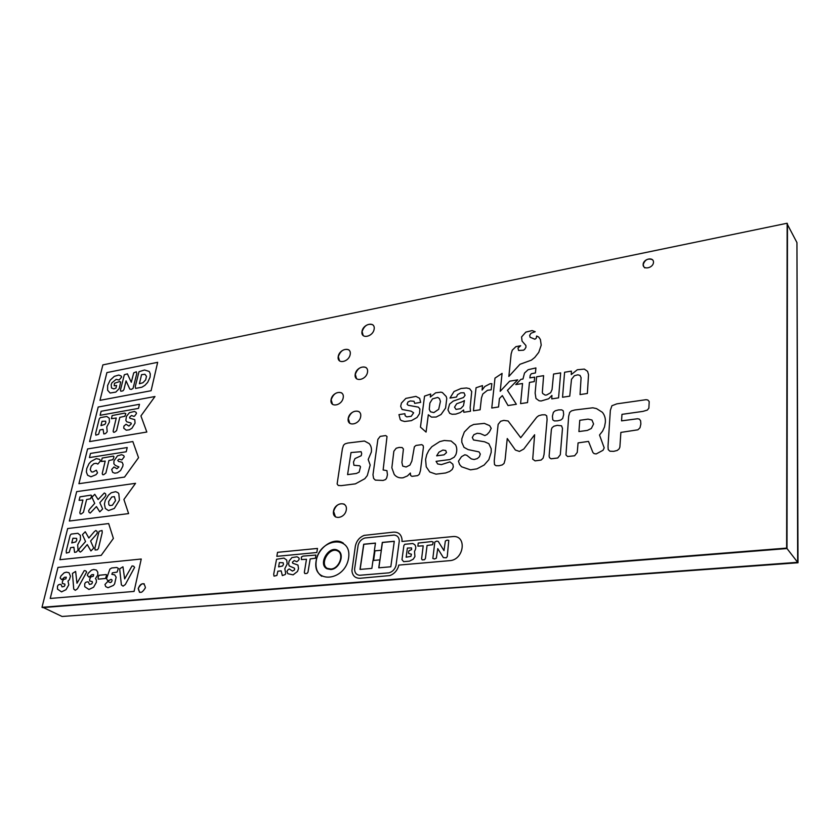 <?xml version="1.0" encoding="UTF-8"?>
<svg xmlns="http://www.w3.org/2000/svg" width="840" height="840" viewBox="0 0 840 840"><rect width="100%" height="100%" fill="white"/><g stroke="black" fill="none" stroke-linecap="round" stroke-linejoin="round"><path stroke-width="1.26" d="M643.745 266.658L643.22 264.569C644.857 259.76 647.881 258.111 652.292 259.623L652.964 260.305M644.805 267.908L643.954 266.942M139.555 592.379L138.348 588.43C139.619 584.819 141.582 583.296 144.228 583.842M335.486 516.957L333.606 511.392C335.632 505.239 339.129 502.824 344.106 504.126L344.442 504.346M394.275 541.338L382.421 542.493L378.872 567.798M321.783 576.293C317.153 573.027 315.294 567.934 316.218 561.015C317.919 547.859 333.291 537.043 342.5 542.64L343.34 543.154M338.173 551.24L337.974 551.124C329.543 546 318.759 564.365 327.726 568.638M330.855 569.026C339.234 568.764 344.568 554.053 337.512 550.82C329.081 545.696 318.297 564.071 327.264 568.344L330.855 569.026C339.234 568.764 344.568 554.053 337.512 550.82C329.081 545.696 318.297 564.071 327.264 568.344L330.855 569.026M330.781 569.52L327.002 568.796C317.572 564.301 328.913 544.981 337.785 550.379C345.209 553.77 339.591 569.247 330.781 569.52M373.107 560.48L374.472 550.883M373.601 560.427L374.966 550.841M375.449 543.165L363.804 544.299L360.129 569.404M363.227 335.685L362.093 331.58C364.256 325.647 367.762 323.348 372.593 324.671L373.055 325.028M332.535 404.407L331.17 399.788C333.281 393.866 336.714 391.534 341.492 392.816L341.891 393.089M339.528 360.948L338.32 356.654C340.452 350.784 343.885 348.485 348.631 349.755L349.041 350.07M349.766 423.37L348.306 418.593C350.406 412.556 353.913 410.204 358.827 411.526L359.247 411.82M356.591 378.83L355.31 374.399C357.441 368.413 360.948 366.082 365.82 367.416L366.272 367.742M411.526 547.922L407.369 548.069L406.171 557.203L410.907 556.374L411.411 554.2L408.692 553.445L408.481 552.09L409.07 550.673L411.6 549.601L411.526 547.922M402.024 539.438C401.279 534.418 398.486 531.982 393.635 532.13L364.151 535.385C359.373 537.348 356.433 540.992 355.331 546.294L351.918 570.727C352.517 575.778 355.205 578.288 359.961 578.277L389.855 575.568C393.897 574.087 396.732 571.148 398.37 566.769L398.769 565.1L450.786 560.563C464.173 558.631 466.673 535.909 453.569 536.508L401.961 541.453L402.024 539.438M358.166 545.045C359.331 541.37 361.599 539.007 364.969 537.978L394.139 535.059C397.394 535.437 399.116 537.432 399.284 541.054L395.987 565.593C394.81 569.404 392.48 571.82 388.983 572.838L359.51 575.284C356.328 574.823 354.68 572.775 354.596 569.153L358.166 545.045M434.826 542.01L436.663 541.128L438.239 541.412L444.003 550.641L445.358 541.013L447.174 540.13L448.77 540.383L447.258 556.574L446.303 557.792L443.352 557.602L437.756 548.604L436.349 558.17L434.49 558.989L432.842 558.474L434.826 542.01M418.215 543.06L431.834 541.548L433.251 542.147L432.558 544.73L427.077 545.465L425.418 558.516L424.483 559.713L422.237 559.913L421.596 558.841L423.203 545.822L417.89 546.147L418.215 543.06M404.828 544.278L412.808 543.533L414.761 544.688C416.178 546.599 416.094 548.803 414.498 551.313L414.939 556.542L413.269 559.188L409.469 561.151L403.641 561.655L401.982 559.65L403.893 545.465L404.828 544.278M134.075 591.413L141.246 559.02L57.96 567.42L50.232 598.458L134.075 591.413M109.893 569.1L111.773 567.956L116.781 567.483L118.377 568.407L117.086 572.103L112.361 572.838L111.867 574.329L114.713 574.865L116.141 577.164L114.629 583.874L113.442 585.396L108.003 587.727L105.725 586.614L104.948 584.514L107.772 581.469L110.219 582.593L111.373 582.067C112.371 580.514 112.255 579.611 111.027 579.359L108.696 580.619L107.405 580.188L106.533 578.655L109.893 569.1M91.413 570.161L93.702 569.499L96.401 570.045L97.787 572.198L97.787 575.012L95.487 578.561L96.348 579.947L96.359 582.33L93.587 587.234L88.967 589.481L84.756 586.719L84.714 583.769L85.564 582.414L87.276 581.837L88.379 582.025L89.439 584.42L91.612 583.947L92.389 582.75L92.264 581.585L89.66 580.965L89.733 579.065L90.825 576.912L93.314 576.23L93.66 574.581L91.781 574.686L89.061 577.175L87.339 575.379L88.148 573.352L91.413 570.161M64.155 572.817L66.381 572.166L68.995 572.712L70.466 576.167L69.416 579.642L67.998 581.101L68.796 584.829L66.045 589.659L61.541 591.875L57.488 589.145L57.488 586.236L58.328 584.892L59.987 584.325L61.058 584.525L62.055 586.876L64.176 586.415L64.943 585.239L64.838 584.083L62.318 583.475L62.412 581.595L63.494 579.474L65.919 578.802L66.276 577.175L64.449 577.279L61.782 579.736L60.134 577.962L60.953 575.957L64.155 572.817M119.669 568.827L122.955 566.8L124.656 578.886L132.048 565.929L133.613 566.171L134.6 567.399L125.307 584.556L123.06 586.142L121.38 584.903L119.669 568.827M72.461 573.395L75.632 571.421L76.976 583.233L84.263 570.591L85.743 570.843L86.657 572.04L77.469 588.777L75.306 590.321L73.742 589.102L72.461 573.395M99.12 575.264L106.302 574.56L106.607 575.211L105.493 578.476L98.248 579.159L98.133 577.227L99.12 575.264M297.024 556.784L291.911 557.592L289.096 561.057L288.603 563.871L289.233 565.961L294.336 568.124L294.714 569.026L294.326 570.087L292.425 571.063L289.317 568.974L288.099 569.657L286.913 571.389L287.847 573.71L293.129 574.844L297.496 571.462L298.526 568.596L297.98 565.078L292.761 563.22L292.415 562.18L294.252 560.606L296.825 561.708L298.515 560.353L299.25 558.957L298.798 557.823L297.024 556.784M283.962 558.096L276.538 559.272L273.693 574.245L274.029 576.135L276.895 575.463L277.862 571.19L281.159 570.853L282.334 575.578L285.222 574.529L285.695 573.636L284.823 568.67L287.185 563.986L286.703 560.07L283.962 558.096M278.618 566.874L279.363 562.579L283.154 562.769L283.479 564.323L282.597 565.992L278.618 566.874M315.882 555.072L302.978 556.111L301.403 556.994L301.392 559.566L306.474 559.283L304.322 572.502L304.878 573.583L307.02 573.405L307.976 572.198L310.181 558.936L315.431 558.232L315.882 555.072M316.827 552.521L317.489 548.436L277.536 552.332L276.832 556.343L316.827 552.521M76.629 538.388L72.933 538.24L71.767 542.934L75.768 541.905L76.797 540.089L76.629 538.388M113.389 538.419L108.665 523.562L67.662 528.538L59.892 559.702L101.178 555.376L113.389 538.419M82.457 534.587L85.26 531.752L88.861 537.999L94.258 531.72L95.812 530.502L96.957 531.269L97.377 532.833L96.264 534.597L90.605 541.002L93.734 548.121L90.92 550.956L87.276 544.582L81.879 550.883L80.325 552.09L79.202 551.292L78.771 549.759L79.916 547.964L85.554 541.579L82.457 534.587M71.169 534.082L77.879 533.295L80.367 535.406L80.451 539.669L77.679 544.803L78.046 550.2L76.335 552.058L74.571 552.363L73.878 547.218L70.612 547.638L69.237 552.3L66.371 553.077L66.224 551.019L70.119 535.406L71.169 534.082M99.099 531.3L102.05 530.492L102.228 532.549L98.427 548.478L97.367 549.812L95.099 549.99L94.92 547.911L99.099 531.3M115.532 500.651L114.398 496.629L111.752 496.997L108.602 501.575L108.854 504.693L109.725 505.575L112.382 505.239L115.532 500.651M123.9 499.475L135.544 483.326L76.671 491.631L69.342 521.031L128.604 513.597L123.9 499.475M111.248 492.776L115.658 491.673L117.957 492.671L118.818 493.71L119.427 500.136L114.303 508.473L108.476 510.584L105.326 508.494L104.412 504.031L105.305 500.262L108.433 495.169L111.248 492.776M91.927 497.207L94.752 494.308L98.112 499.527L104.307 492.986L105.504 493.71L105.924 495.285L104.811 497.049L99.813 502.698L102.648 508.956L99.771 511.854L96.422 506.562L90.227 513.082L89.04 512.327L88.62 510.783L89.743 508.998L94.71 503.381L91.927 497.207M79.958 496.85L91.014 495.117L91.675 495.81L90.573 498.75L86.604 499.527L83.454 512.284L81.249 513.965L80.241 513.923L79.811 512.726L82.908 500.031L79.086 500.315L79.958 496.85M451.101 440.99L444.234 440.496L439.698 441.63L431.855 446.691L428.81 450.408L426.72 454.661L425.586 459.459L426.237 466.82L429.765 471.996L435.981 474.159L445.589 472.994L449.663 471.471L452.235 469.445L453.317 466.945L452.876 464.216L449.946 461.874L441.378 464.615L437.651 463.964L436.076 461.349L449.999 459.522L454.209 457.181L455.847 454.713C457.191 450.944 457.076 447.626 455.49 444.749L451.101 440.99M436.653 455.837L438.942 452.172L442.911 450.051L445.736 450.503L446.492 452.613L444.024 454.85L436.653 455.837M484.355 423.392L473.655 424.463L469.969 426.3L464.331 432.002L461.843 438.743L461.8 442.292L464.006 447.342L468.122 449.6L479.021 451.889L480.302 454.062L479.388 456.761L477.33 458.577L474.149 459.512L471.356 458.923L466.767 455.28L464.846 454.776L461.507 456.666L458.462 461.16L459.596 464.499L461.57 466.778L470.495 469.844L476.942 468.846L484.155 465.024L488.838 459.711L491.19 452.372L491.19 448.718L488.849 443.699L484.596 441.788L473.519 439.981L472.3 437.483L473.886 434.679L477.225 433.282L480.354 433.619L484.838 435.572L487.064 434.501L489.405 431.918L491.221 428.348L489.668 425.639L484.355 423.392M592.83 407.799L574.875 409.973L571.484 410.886L569.667 412.409L568.649 416.336L565.961 454.933L567.567 456.509L574.623 455.774L577.248 452.445L578.067 442.901L588.504 441.399L592.904 452.477L594.058 453.6L596.179 453.947L603.005 450.293L604.202 447.867L599.508 435.015L602.543 431.204L604.496 426.983L605.356 422.342C605.63 418.394 604.632 415.044 602.353 412.282L596.505 408.597L592.83 407.799M578.918 431.56L579.768 420.305L588.074 419.129L591.948 420L593.575 423.98L591.35 428.463L587.391 430.406L578.918 431.56M387.019 436.527L385.728 435.561L380.195 436.38L377.885 439.373L372.981 474.757L373.59 478.391L375.322 480.123L383.114 480.449L385.665 479.504L386.736 477.824L387.44 474.737L386.925 470.642L383.135 469.991L387.019 436.527M646.107 399.683L616.833 403.851L611.909 405.741L610.344 410.351L608.013 446.271L608.212 449.568L609.893 451.206L613.651 451.353L617.222 450.461L619.122 448.896L619.878 447.101L620.875 432.411L637.928 429.807L640.006 427.76L640.857 424.022L640.595 420.704L639.335 419.108L637.539 418.751L621.569 420.861L621.968 414.351L642.978 411.38L647.325 410.088L648.869 408.167L649.204 401.562L647.871 400.029L646.107 399.683M562.485 428.358L561.54 425.806L557.235 425.344L553.885 426.227L552.079 427.686L551.387 429.429L549.108 456.131L549.518 457.727L551.114 458.808L557.75 457.989L560.301 454.734L562.485 428.358M508.116 420.977L503.822 420.399L500.661 421.25L498.141 424.379L494.235 460.834L494.508 464.636L496.02 465.707L499.044 465.738L502.257 464.919L504.074 463.428L505.134 459.564L507.255 438.522L515.393 450.041L519.435 451.427L523.803 449.022L534.629 434.753L532.718 459.165L535.091 460.877L541.128 460.058L543.113 458.136L544.037 454.566L547.092 419.559L546.725 415.8L545.16 414.781L541.957 414.844L538.639 415.737L536.718 417.249L520.726 437.714L508.116 420.977M403.421 449.032L402.161 447.552L399.126 447.426L396.197 448.224L393.855 451.227L391.85 467.796L394.202 474.38C396.27 477.11 399.221 478.244 403.043 477.792L407.442 475.923L410.361 473.046L410.603 475.461L411.936 476.364L417.659 475.619L419.36 474.233L420.462 470.558L423.423 447.153L423.15 445.631L421.806 444.633L415.989 445.442L414.372 446.806L411.842 461.118L409.941 465.087L406.098 467.009L402.717 466.095L401.909 462.441L403.421 449.032M364.445 441.021L347.918 443.026L345.125 443.814L343.539 445.179L342.405 448.76L337.124 483.966L338.279 485.468L341.166 485.646L355.383 483.861L364.812 478.727L367.29 475.577L370.178 465.045L368.193 459.501L371.322 452.13C371.826 448.581 371.102 445.715 369.138 443.562L364.445 441.021M347.582 474.621L351.015 452.54L361.106 451.689L361.694 453.59L361.211 455.711L354.995 458.567L353.483 462.053L353.934 465.276L359.688 465.769L360.507 466.809L359.163 472.122L356.444 473.456L347.582 474.621M563.273 410.865L561.729 409.846L558.526 409.899L555.188 410.802L553.392 412.314L552.426 416.136L552.773 419.853L554.369 420.924L557.582 420.83L560.868 419.99L562.684 418.467L563.672 414.572L563.273 410.865M138.537 457.685L132.836 441.546L87.581 448.938L78.918 483.704L124.53 477.078L138.537 457.685M117.474 455.837L121.684 454.671L123.785 455.647L124.236 456.844L121.832 459.921L119.102 459.102L117.726 460.373L118.618 461.465L122.105 462.252L123.06 464.384L122.808 466.274L120.572 470.536L117.411 472.742L114.828 473.204L112.676 472.364L111.678 469.476L113.957 466.988L116.939 468.741L118.923 466.935L115.437 465.465L113.883 463.858L113.946 460.929L117.474 455.837M91.046 461.401L96.317 458.598L99.729 459.417L100.433 461.003L97.829 464.079L96.212 463.27L93.817 463.68L91.245 466.106L90.216 469.529L91.434 471.86L92.894 472.038L96.348 470.221L97.524 472.857L95.981 474.726L90.972 476.763L87.644 475.282L86.373 472.038L86.72 468.615L88.987 463.691L91.046 461.401M102.197 458.052L113.327 456.11L113.998 456.771L112.917 459.659L108.927 460.509L105.892 473.015L103.698 474.716L102.669 474.695L102.228 473.54L105.21 461.087L101.367 461.454L102.197 458.052M89.45 457.58L90.479 453.432L127.218 447.531L126.221 451.763L89.45 457.58M440.853 392.165L435.677 392.805L430.322 397.047L430.71 394.034L424.557 396.102L420.452 427.13L426.069 432.086L428.316 414.771L431.508 417.123L436.191 417.039L441.053 414.509L445.578 408.062L446.765 398.559L446.229 396.522L442.376 392.532L440.853 392.165M432.506 398.874L437.745 397.425L439.488 398.622L440.433 401.394L438.701 409.29L433.85 412.598L430.437 411.779L429.261 409.3L429.891 403.043L432.506 398.874M558.569 397.856L560.658 372.887L553.571 374.042L552.048 389.603L550.662 392.711L546.683 394.968L545.181 395.115L542.65 393.477L542.346 392.259L543.606 375.659L536.613 376.793L535.133 393.089L535.983 398.475L539.081 400.754L541.107 400.995L548.667 398.758L551.922 395.409L551.764 398.885L558.569 397.856M466.536 387.986L461.055 388.49L454.031 391.514L449.978 398.066L456.477 397.036L457.548 394.632L460.761 392.816L463.995 392.774L465.077 395.294L463.481 397.541L453.212 401.1L449.589 404.072L447.972 409.931L449.673 413.332L452.078 414.267L455.763 414.131L460.173 412.619L463.617 409.994L463.817 412.272L470.516 411.254L470.159 407.6L471.723 391.503L469.613 388.689L466.536 387.986M462.683 401.583L464.457 400.544L463.439 405.731L460.635 408.649L456.026 409.406L454.534 407.169L456.656 403.778L462.683 401.583M415.937 396.385L405.836 398.401L401.425 403.074L400.669 406.361L402.119 409.49L411.086 411.149L413.637 412.786L411.233 416.283L406.781 416.882L405.185 415.769L404.859 413.711L398.958 414.635L400.281 419.685L401.478 420.609L404.649 421.491L411.39 420.651L417.039 417.469L419.528 413.627L419.906 409.038L418.415 407.148L408.125 405.269L407.085 404.166L408.019 401.919L410.288 400.953L414.026 401.279L414.677 403.347L420.651 402.392L419.664 398.339L415.937 396.385M535.437 372.939L535.909 367.931L528.119 369.716L524.517 373.034L522.974 379.019L520.874 379.355L515.76 384.594L522.533 383.502L520.58 403.631L527.531 402.581L529.452 382.399L534.24 381.623L534.66 377.118L529.872 377.895L530.187 375.406L531.321 373.758L535.437 372.939M584.315 369.096L577.311 369.757L571.274 374.577L571.4 371.133L564.596 372.246L562.538 397.247L569.751 396.155L571.505 379.292L574.403 375.711L577.857 374.808L580.02 375.406L581.091 377.654L580.041 394.59L587.37 393.467L588.525 374.661L587.57 371.332L584.315 369.096M491.169 389.834L491.841 383.67L490.088 383.733L484.796 386.526L482.087 390.065L482.496 385.602L476.07 387.744L473.435 410.802L480.113 409.784L481.446 398.013L482.78 394.012L487.473 390.296L491.169 389.834M509.659 381.181L500.199 391.314L502.079 373.391L494.981 378.126L491.768 408.019L498.55 406.98L499.433 398.528L502.331 395.608L508.022 405.542L516.359 404.271L507.444 390.348L517.734 379.869L509.659 381.181M532.119 330.593L525.84 332.105L521.577 336.935L522.049 341.103L525.893 345.503L525.976 347.256L524.643 349.387L523.53 350.207L518.574 350.48L517.986 348.054L520.695 345.733L515.897 346.657L512.253 350.196L511.161 353.881L508.851 376.457L519.971 364.287L531.394 360.15L534.755 357.452L538.745 352.391L541.212 345.156L540.404 339.507L538.745 337.082L536.655 336.021L536.214 338.268L534.849 339.234L530.082 337.25L529.641 335.349L530.995 333.239L535.206 331.716L532.119 330.593M105.641 421.176L102.029 421.292L100.968 425.618L104.853 424.421L105.83 422.699L105.641 421.176M140.921 415.926L154.97 396.522L98.196 407.022L89.597 441.599L146.822 432.033L140.921 415.926M129.434 412.671L134.474 411.453L136.122 412.346L136.49 413.448L134.726 415.947L133.917 416.388L131.492 415.495L129.581 417.218L129.843 418.226L134.788 419.654L135.051 423.129L131.975 428.232L129.339 429.807L126.263 430.195L123.732 428.201L123.931 426.09L126.063 424.253L128.93 426.09L131.313 423.864L131.008 423.003L126.767 421.796L125.843 420.378L126.441 416.356L129.434 412.671M100.254 417.648L106.796 416.483L109.263 418.226L109.4 422.079L106.764 426.909L107.195 431.76L105.546 433.556L103.824 433.955L103.079 429.356L99.897 429.954L98.616 434.269L95.823 435.162L95.655 433.314L99.246 418.919L100.254 417.648M112.151 415.548L124.604 413.112L125.801 413.627L124.835 416.272L119.805 417.375L116.592 430.637L114.523 432.222L113.547 432.243L113.106 431.214L116.267 418.005L111.447 418.677L112.151 415.548M100.107 415.306L101.105 411.274L139.472 404.281L138.506 408.387L100.107 415.306M144.931 374.283L141.561 374.64L139.409 383.744L142.905 382.756L145.646 379.911L146.496 376.32L144.931 374.283M151.095 390.726L157.668 362.313L106.901 372.593L99.992 400.344L151.095 390.726M114.314 376.352L118.797 375.05L121.317 376.11L121.611 377.055L119.081 380.037L116.172 379.365L111.92 382.809L111.174 384.72L111.51 387.986L113.873 388.899L115.973 388.091L116.603 385.487L114.188 385.77L114.482 383.271L119.49 381.581L120.656 381.99L119.259 388.553L115.836 392.091L110.124 393.036L107.614 390.254L107.636 385.445L110.114 380.247L114.314 376.352M124.331 374.735L127.418 373.853L131.281 382.305L133.728 372.855L136.353 371.774L136.784 373.601L133.035 388.447L131.281 389.403L129.811 389.109L126.053 380.867L123.911 389.603L122.913 390.852L120.855 391.241L120.414 390.243L124.331 374.735M139.01 371.7L144.553 369.999L149.237 371.459L150.286 373.926L150.077 377.202L147.661 382.399L144.91 385.361L141.907 387.198L135.587 388.416L135.272 386.568L139.01 371.7M62.79 616.424L798 562.758L796.95 243.254M786.639 548.09L787.143 223.241L102.868 364.896L42 607.309L786.639 548.09M316.103 560.942C319.557 537.957 352.139 534.534 348.611 557.97C345.093 581.658 311.997 584.231 316.103 560.942M138.222 588.368C141.866 582.446 144.26 582.236 145.404 587.759C141.75 593.702 139.356 593.901 138.222 588.368M381.213 550.252L382.305 542.409L394.286 541.254L390.82 566.779L378.756 567.808L379.858 559.871L372.981 560.49L371.858 568.397L360.003 569.415L363.689 544.226L375.459 543.081L374.346 550.893L381.213 550.252M333.491 511.308C334.824 502.362 347.718 500.819 346.29 509.849C344.946 518.899 331.968 520.317 333.491 511.308M348.201 418.509C349.451 410.13 362.019 408.093 360.675 416.546C359.415 425.019 346.773 426.951 348.201 418.509M331.065 399.704C332.346 391.524 344.589 389.413 343.224 397.656C341.933 405.93 329.616 407.935 331.065 399.704M355.205 374.304C356.412 366.188 368.823 363.93 367.521 372.12C366.303 380.32 353.819 382.483 355.205 374.304M338.216 356.559C339.455 348.642 351.55 346.311 350.217 354.302C348.978 362.313 336.808 364.539 338.216 356.559M361.988 331.485C363.163 323.62 375.417 321.143 374.157 329.081C372.981 337.029 360.654 339.413 361.988 331.485M643.135 264.453C643.398 258.689 653.814 256.547 653.478 262.363C653.216 268.17 642.747 270.26 643.135 264.453M42.745 607.257L62.076 616.476L797.654 562.317L796.95 242.592L787.143 223.934M42.651 607.614L787.006 548.551L797.654 562.317M787.006 548.551L787.469 223.871"/></g></svg>
